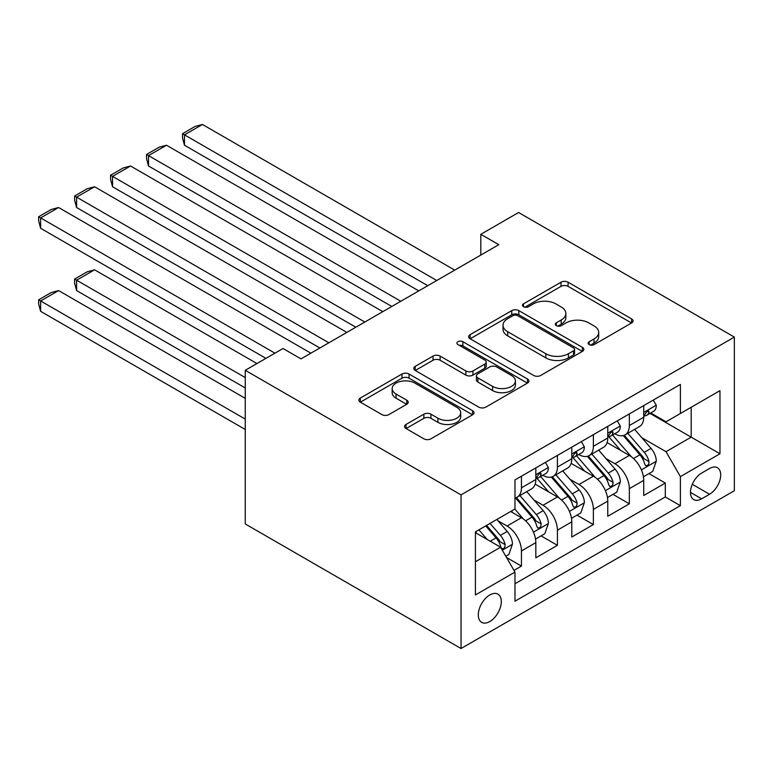 <?xml version="1.0" encoding="UTF-8"?>
<svg xmlns="http://www.w3.org/2000/svg" width="773" height="773" viewBox="0 0 773 773"><rect width="100%" height="100%" fill="white"/><g stroke="black" fill="none" stroke-linecap="round" stroke-linejoin="round"><path stroke-width="1.16" d="M589.161 344.613A3.498 2.019 0 0 0 594.099 344.613L631.609 322.959A4.996 2.879 0 0 0 633.068 320.93A4.996 2.879 0 0 0 631.609 318.891L568.068 282.203A4.996 2.879 0 0 0 561.014 282.203L523.505 303.857A3.498 2.019 0 0 0 522.48 305.287A3.498 2.019 0 0 0 523.505 306.707A3.498 2.019 0 0 0 528.442 306.707L533.302 303.905A15.972 9.228 0 0 1 555.893 303.905L561.188 306.968A15.972 9.228 0 0 1 565.865 313.49A15.972 9.228 0 0 1 561.188 320.012L556.328 322.814A3.498 2.019 0 0 0 555.314 324.235A3.498 2.019 0 0 0 556.328 325.665A3.498 2.019 0 0 0 561.275 325.665L566.126 322.863A15.972 9.228 0 0 1 588.717 322.863L594.012 325.916A15.972 9.228 0 0 1 598.698 332.438A15.972 9.228 0 0 1 594.012 338.961L589.161 341.763A3.498 2.019 0 0 0 588.137 343.193A3.498 2.019 0 0 0 589.161 344.613L589.161 341.763M489.802 621.54A16.272 9.392 120 0 0 500.431 607.192A16.272 9.392 120 0 0 497.938 594.157A16.272 9.392 120 0 0 489.802 594.959A16.272 9.392 120 0 0 479.173 609.298A16.272 9.392 120 0 0 481.666 622.342A16.272 9.392 120 0 0 489.802 621.54M406.047 424.454A4.996 2.879 0 0 0 404.579 426.493A4.996 2.879 0 0 0 406.047 428.532L423.875 438.822A4.996 2.879 0 0 0 430.928 438.822L472.583 414.772A4.996 2.879 0 0 0 474.042 412.743A4.996 2.879 0 0 0 472.583 410.705L409.043 374.016A4.996 2.879 0 0 0 401.979 374.016L360.334 398.066A4.996 2.879 0 0 0 358.865 400.105A4.996 2.879 0 0 0 360.334 402.144L381.862 414.57A4.996 2.879 0 0 0 388.925 414.57L406.753 404.279A4.996 2.879 0 0 0 408.212 402.24A4.996 2.879 0 0 0 406.753 400.201L396.076 394.037A13.354 7.711 0 0 1 392.162 388.587A13.354 7.711 0 0 1 400.404 381.466A13.354 7.711 0 0 1 414.956 383.137L456.785 407.284A13.354 7.711 0 0 1 460.698 412.743A13.354 7.711 0 0 1 452.456 419.865A13.354 7.711 0 0 1 437.905 418.193L430.928 414.164A4.996 2.879 0 0 0 423.875 414.164L406.047 424.454L406.047 428.532M734.35 337.086L518.577 212.507L480.816 234.306L498.798 244.683L300.997 358.885L283.015 348.507L245.254 370.306L461.037 494.884L734.35 337.086L734.35 490.729L461.037 648.528L461.037 494.884M533.65 375.446A4.996 2.879 0 0 0 540.714 375.446L582.369 351.396A4.996 2.879 0 0 0 583.828 349.357A4.996 2.879 0 0 0 582.369 347.319L518.828 310.63A4.996 2.879 0 0 0 511.765 310.63L470.11 334.68A4.996 2.879 0 0 0 468.651 336.719A4.996 2.879 0 0 0 470.11 338.758L533.65 375.446M459.326 345.376A3.498 2.019 0 0 1 462.872 345.869L462.872 341.714L527.476 379.012A4.996 2.879 0 0 1 528.935 381.05A4.996 2.879 0 0 1 527.476 383.089L485.821 407.129A4.996 2.879 0 0 1 478.758 407.129L415.217 370.451L415.217 366.373A4.996 2.879 0 0 0 413.758 368.412A4.996 2.879 0 0 0 415.217 370.451M415.217 366.373L433.044 356.082A4.996 2.879 0 0 1 440.108 356.082L465.877 370.963A4.996 2.879 0 0 0 472.941 370.963L484.758 364.131A4.996 2.879 0 0 0 486.227 362.093A4.996 2.879 0 0 0 484.758 360.054L457.935 344.565A3.498 2.019 0 0 1 456.911 343.144A3.498 2.019 0 0 1 459.065 341.279A3.498 2.019 0 0 1 462.872 341.714M513.987 570.406L521.446 566.097L506.528 557.488M498.034 520.818L507.069 526.027A20.34 11.75 60 0 1 521.446 550.946L535.834 542.636L535.834 557.797L557.41 545.332L541.052 535.892M533.998 500.054L543.033 505.262A20.34 11.75 60 0 1 557.41 530.181L571.798 521.872L571.798 537.032L593.374 524.577L577.016 515.127M569.962 479.289L578.987 484.497A20.34 11.75 60 0 1 593.374 509.417L607.762 501.107L607.762 516.267L629.338 503.812L629.338 488.652A20.34 11.75 -120 0 0 614.95 463.742L605.926 458.524M612.979 494.362L629.338 503.812M535.834 542.636A20.34 11.75 -120 0 0 521.446 517.726L510.663 511.494M571.798 521.872A20.34 11.75 -120 0 0 557.41 496.962L535.177 484.12M607.762 501.107A20.34 11.75 -120 0 0 593.374 476.197L571.131 463.356M709.537 468.515L701.623 473.086A15.769 9.102 120 0 0 691.323 486.971A15.769 9.102 120 0 0 693.739 499.609A15.769 9.102 120 0 0 701.623 498.827L709.537 494.256A15.769 9.102 120 0 0 719.837 480.371A15.769 9.102 120 0 0 717.421 467.733A15.769 9.102 120 0 0 709.537 468.515M475.414 561.739L500.595 547.207L514.973 572.117L514.973 601.191L680.404 505.677L680.404 476.612L666.017 451.693L641.89 437.76M514.973 572.117L475.414 594.959L475.414 531.843L514.973 509.001L514.973 479.936L680.404 384.423L680.404 413.487L719.963 390.655L719.963 453.77L680.404 476.612M542.839 475.26L543.033 475.366A20.34 11.75 60 0 0 553.197 476.371L567.585 468.071A20.34 11.75 -120 0 0 571.798 458.756L571.798 447.123M578.803 454.495L578.987 454.601A20.34 11.75 60 0 0 589.161 455.606L603.549 447.306A20.34 11.75 -120 0 0 607.762 437.991L607.762 426.367M514.973 583.75L665.302 496.962L665.302 483.048L643.725 495.503L643.725 480.352A20.34 11.75 -120 0 0 629.338 455.432L607.095 442.591M614.767 433.73L614.95 433.837A20.34 11.75 -120 0 0 625.125 434.851A20.34 11.75 -120 0 0 629.338 425.536L629.338 413.903M625.125 434.851L639.513 426.541A20.34 11.75 -120 0 0 643.725 417.227L643.725 405.603M521.446 476.197L521.446 487.821A20.34 11.75 60 0 1 517.234 497.136A20.34 11.75 60 0 1 514.973 497.957M517.234 497.136L531.621 488.826A20.34 11.75 -120 0 0 535.834 479.521L535.834 467.887M557.41 455.432L557.41 467.056A20.34 11.75 60 0 1 553.197 476.371M593.374 434.668L593.374 446.301A20.34 11.75 60 0 1 589.161 455.606M593.374 509.417L593.374 524.577M557.41 530.181L557.41 545.332M521.446 550.946L521.446 566.097M500.595 547.207L475.414 532.674M666.017 451.693L691.197 437.16L691.197 407.265L719.963 390.655M650.006 413.381L719.963 453.77M650.731 412.966L666.017 421.797L680.404 413.487M245.254 370.306L245.254 523.949L461.037 648.528M480.816 234.306L480.816 255.071M648.934 473.598L665.302 483.048M665.302 496.962L680.404 505.677M590.562 345.116L594.012 343.115A15.972 9.228 0 0 0 598.698 336.593L598.698 332.438M565.865 313.49L565.865 317.635A15.972 9.228 0 0 1 561.188 324.158L557.729 326.158M631.541 322.998L568.068 286.358A4.996 2.879 0 0 0 561.014 286.358L524.896 307.2M582.301 351.435L518.828 314.785A4.996 2.879 0 0 0 511.765 314.785L470.177 338.796M573.537 350.787A3.498 2.019 0 0 0 574.561 349.357A3.498 2.019 0 0 0 573.537 347.927L517.765 315.732A3.498 2.019 0 0 0 512.828 315.732L507.706 318.689A15.972 9.228 0 0 0 503.03 325.201A15.972 9.228 0 0 0 507.706 331.723L545.835 353.734A15.972 9.228 0 0 0 568.426 353.734L573.537 350.787L573.537 354.933A3.498 2.019 0 0 0 574.561 353.512L574.561 349.357M503.03 325.201L503.03 329.356A15.972 9.228 0 0 0 507.706 335.878L507.706 331.723M573.537 354.933L568.426 357.889A15.972 9.228 0 0 1 545.835 357.889L507.706 335.878M415.285 370.489L433.044 360.237L433.044 356.082M486.227 362.093L486.227 366.247A4.996 2.879 0 0 1 484.758 368.286L472.941 375.108A4.996 2.879 0 0 1 465.877 375.108L440.108 360.237A4.996 2.879 0 0 0 433.044 360.237M462.872 345.869L527.408 383.128M492.614 386.394A13.354 7.711 0 0 0 507.165 388.065A13.354 7.711 0 0 0 515.417 380.944A13.354 7.711 0 0 0 511.504 375.494L496.768 366.982A4.996 2.879 0 0 0 489.705 366.982L477.878 373.813A4.996 2.879 0 0 0 476.419 375.852A4.996 2.879 0 0 0 477.878 377.891L492.614 386.394L492.614 390.549A13.354 7.711 0 0 0 507.165 392.22A13.354 7.711 0 0 0 515.417 385.099L515.417 380.944M476.419 375.852L476.419 380.007A4.996 2.879 0 0 0 477.878 382.046L477.878 377.891M492.614 390.549L477.878 382.046M460.698 412.743L460.698 416.889A13.354 7.711 0 0 1 452.456 424.01A13.354 7.711 0 0 1 437.905 422.338L430.928 418.319A4.996 2.879 0 0 0 423.875 418.319L406.105 428.571M392.162 388.587L392.162 392.742A13.354 7.711 0 0 0 396.076 398.192L396.076 394.037M406.685 404.318L396.076 398.192M472.516 414.811L409.043 378.171A4.996 2.879 0 0 0 401.979 378.171L360.392 402.182M643.426 476.786L652.712 471.424L656.306 461.037A13.479 7.778 -120 0 0 651.059 448.388L634.633 429.363M631.338 456.746L612.554 435.006M184.476 228.286L355.841 327.221L112.549 186.757L110.578 179.384L110.578 175.239L123.158 167.973L130.531 165.992L112.549 176.379L112.549 186.757M620.651 450.417L609.752 437.798A32.292 18.649 -120 0 0 608.747 436.677M623.289 435.576L639.909 454.824A13.479 7.778 60 0 1 644.721 464.109L645.697 465.704L647.523 465.443L648.74 463.964L649.03 461.616A13.479 7.778 -120 0 0 644.228 452.331L627.792 433.305M624.275 435.267L642.131 455.935A6.87 3.962 60 0 1 643.861 458.621L649.03 461.616M436.755 280.502L184.476 134.85L184.476 145.237L427.769 285.691M653.253 400.095L656.306 405.39A13.479 7.778 60 0 1 653.523 411.352L646.682 415.304A13.479 7.778 -120 0 0 649.03 412.193L648.75 411.004L647.069 411.333L644.721 414.686A13.479 7.778 60 0 1 643.725 416.608M454.737 270.125L202.458 124.472L184.476 134.85L182.505 133.71L195.086 126.443L202.458 124.472M644.17 415.932L644.228 415.932A13.479 7.778 -120 0 0 646.682 415.304M184.476 145.237L182.505 137.865L182.505 133.71M607.462 497.551L616.748 492.179L620.342 481.801A13.479 7.778 -120 0 0 615.095 469.143L598.669 450.118M595.374 477.511L576.59 455.77M148.513 249.051L319.877 347.985L76.595 207.522L74.614 200.149L74.614 196.004L87.204 188.728L94.577 186.757L76.595 197.144L76.595 207.522M584.688 471.182L573.788 458.563A32.292 18.649 -120 0 0 572.783 457.432M587.325 456.341L603.945 475.579A13.479 7.778 60 0 1 608.757 484.864L609.733 486.468L611.559 486.207L612.776 484.729L613.066 482.371A13.479 7.778 -120 0 0 608.264 473.095L591.838 454.07M588.311 456.022L606.167 476.699A6.87 3.962 60 0 1 607.897 479.386L613.066 482.371M571.498 518.316L580.794 512.943L584.388 502.566A13.479 7.778 -120 0 0 579.132 489.908L562.705 470.883M559.41 498.276L540.636 476.535M112.549 269.816L265.931 358.363L40.631 228.286L38.65 220.914L38.65 216.759L51.24 209.493L58.613 207.522L40.631 217.909L40.631 228.286M548.724 491.947L537.824 479.328A32.292 18.649 -120 0 0 536.82 478.197M551.371 477.105L567.991 496.343A13.479 7.778 60 0 1 572.793 505.629L573.769 507.223L575.595 506.972L576.813 505.494L577.112 503.136A13.479 7.778 -120 0 0 572.3 493.85L555.874 474.835M552.347 476.786L570.203 497.464A6.87 3.962 60 0 1 571.933 500.15L577.112 503.136M535.534 539.071L544.83 533.708L548.424 523.331A13.479 7.778 -120 0 0 543.168 510.673L526.742 491.647M245.254 377.572L76.595 280.193L94.577 269.816L256.945 363.561M523.447 519.041L514.847 509.078M76.595 290.58L74.614 283.208L74.614 279.053L76.595 280.193L76.595 290.58L245.254 387.949M512.76 512.702L511.368 511.088M515.407 497.87L532.027 517.108A13.479 7.778 60 0 1 536.829 526.394L537.805 527.988L539.631 527.737L540.849 526.249L541.148 523.901A13.479 7.778 -120 0 0 536.336 514.615L519.91 495.59M516.383 497.551L534.24 518.229A6.87 3.962 60 0 1 535.969 520.915L541.148 523.901M74.614 279.053L87.204 271.787L94.577 269.816M505.803 556.241L508.866 554.473L512.46 544.086A13.479 7.778 -120 0 0 507.214 531.438L496.865 519.456M245.254 419.101L40.631 300.958L58.613 290.58L245.254 398.337M487.212 539.477L478.883 529.843M40.631 311.335L38.65 303.973L38.65 299.818L40.631 300.958L40.631 311.335L245.254 429.479M476.796 533.467L475.414 531.872M485.715 525.891L496.063 537.873A13.479 7.778 60 0 1 500.865 547.158L501.851 548.753L503.667 548.501L504.885 547.013L505.184 544.665A13.479 7.778 -120 0 0 500.373 535.38L490.034 523.398M486.546 525.418L498.276 538.994A6.87 3.962 60 0 1 500.005 541.68L505.184 544.665M38.65 299.818L51.24 292.552L58.613 290.58M400.791 301.267L148.513 155.615L148.513 166.002L391.805 306.456M617.289 420.86L620.342 426.155A13.479 7.778 60 0 1 617.559 432.117L610.728 436.059A13.479 7.778 -120 0 0 613.066 432.957L612.786 431.759L611.105 432.097L608.757 435.45A13.479 7.778 60 0 1 607.762 437.373M418.773 290.89L166.495 145.237L148.513 155.615L146.541 154.474L159.122 147.208L166.495 145.237M608.216 436.697L608.264 436.697A13.479 7.778 -120 0 0 610.728 436.059M148.513 166.002L146.541 158.629L146.541 154.474M364.837 322.032L110.578 175.239M581.325 441.625L584.388 446.92A13.479 7.778 60 0 1 581.596 452.881L574.764 456.824A13.479 7.778 -120 0 0 577.112 453.722L576.822 452.524L575.141 452.862L572.793 456.215A13.479 7.778 60 0 1 571.798 458.128M382.809 311.645L130.531 165.992M572.252 457.461L572.3 457.461A13.479 7.778 -120 0 0 574.764 456.824M328.873 342.797L74.614 196.004M545.361 462.389L548.424 467.684A13.479 7.778 60 0 1 545.632 473.646L538.8 477.588A13.479 7.778 -120 0 0 541.148 474.487L540.858 473.289L539.177 473.627L536.829 476.98A13.479 7.778 60 0 1 535.834 478.893M346.855 332.409L94.577 186.757M536.288 478.216L536.336 478.216A13.479 7.778 -120 0 0 538.8 477.588M274.927 353.174L38.65 216.759M310.891 353.174L58.613 207.522M507.069 526.027L521.446 517.726M543.033 505.262L557.41 496.962M578.987 484.497L593.374 476.197M614.95 463.742L629.338 455.432M629.338 425.536L643.725 417.227M521.446 487.821L535.834 479.521M557.41 467.056L571.798 458.756M593.374 446.301L607.762 437.991M629.338 488.652L643.725 480.352M692.289 484.304L709.537 494.256M690.473 492.391L701.623 498.827M594.012 343.115L594.012 338.961M556.328 325.665L556.328 322.814M561.188 324.158L561.188 320.012M523.505 306.707L523.505 303.857M561.014 286.358L561.014 282.203M568.068 286.358L568.068 282.203M631.609 322.959L631.609 318.891M470.11 338.758L470.11 334.68M511.765 314.785L511.765 310.63M518.828 314.785L518.828 310.63M582.369 351.396L582.369 347.319M545.835 357.889L545.835 353.734M568.426 357.889L568.426 353.734M440.108 360.237L440.108 356.082M465.877 375.108L465.877 370.963M472.941 375.108L472.941 370.963M484.758 368.286L484.758 364.131M527.476 383.089L527.476 379.012M423.875 418.319L423.875 414.164M430.928 418.319L430.928 414.164M437.905 422.338L437.905 418.193M406.753 404.279L406.753 400.201M360.334 402.144L360.334 398.066M401.979 378.171L401.979 374.016M409.043 378.171L409.043 374.016M472.583 414.772L472.583 410.705M641.368 469.878L656.219 461.297M644.228 452.331L651.059 448.388M633.483 458.534L639.909 454.824M656.219 405.236L643.725 412.453M647.291 411.188L649.03 412.193M605.404 490.642L620.255 482.062M608.264 473.095L615.095 469.143M597.519 479.299L603.945 475.579M569.44 511.397L584.291 502.827M572.3 493.85L579.132 489.908M561.556 500.054L567.991 496.343M533.476 532.162L548.337 523.592M536.336 514.615L543.168 510.673M525.592 520.818L532.027 517.108M502.295 550.163L512.373 544.347M500.373 535.38L507.214 531.438M490.246 541.235L496.063 537.873M620.255 426L607.762 433.218M611.327 431.952L613.066 432.957M584.291 446.765L571.798 453.983M575.363 452.717L577.112 453.722M548.337 467.53L535.834 474.738M539.409 473.482L541.148 474.487"/></g></svg>
